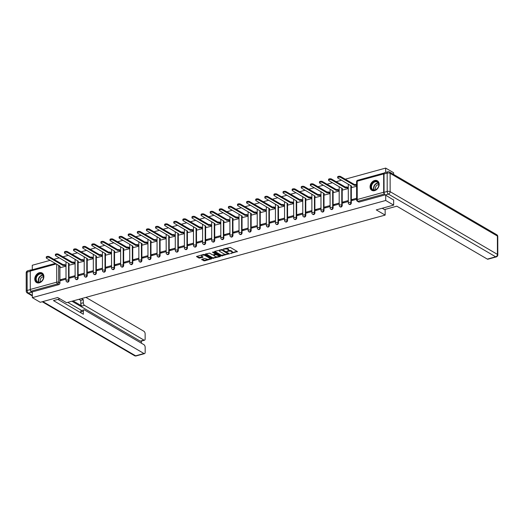 <?xml version="1.0" encoding="UTF-8"?>
<svg xmlns="http://www.w3.org/2000/svg" width="524" height="524" viewBox="0 0 524 524"><rect width="100%" height="100%" fill="white"/><g stroke="black" fill="none" stroke-linecap="round" stroke-linejoin="round"><path stroke-width="0.79" d="M230.422 253.544L237.365 251.533L230.324 247.413L223.27 249.018L224.606 249.116A2.22 0.891 179.9 0 1 227.691 249.345L228.281 249.693A2.22 0.891 179.9 0 1 228.667 250.19A2.22 0.891 179.9 0 1 227.698 250.924L226.781 251.415L228.248 251.245A2.22 0.891 179.9 0 1 231.333 251.474L231.916 251.815A2.22 0.891 179.9 0 1 232.309 252.319A2.22 0.891 179.9 0 1 231.339 253.053L230.422 253.544M374.627 190.631A5.515 4.172 -59.7 0 0 378.924 186.033A5.515 4.172 -59.7 0 0 377.398 180.819A5.515 4.172 -59.7 0 0 374.608 180.525A5.515 4.172 -59.7 0 0 370.304 185.129A5.515 4.172 -59.7 0 0 371.83 190.336A5.515 4.172 -59.7 0 0 374.627 190.631M39.326 282.829A5.515 4.172 -59.7 0 0 43.63 278.231A5.515 4.172 -59.7 0 0 42.097 273.017A5.515 4.172 -59.7 0 0 39.307 272.722A5.515 4.172 -59.7 0 0 35.003 277.327A5.515 4.172 -59.7 0 0 36.536 282.541A5.515 4.172 -59.7 0 0 39.326 282.829M201.851 259.262L201.668 259.649L204.609 260.873L211.676 258.784L204.511 254.507L203.541 254.441L196.48 256.531L198.989 258.083L202.847 257.356L203.03 256.97L201.845 256.275A1.854 0.74 179.9 0 1 201.524 255.856A1.854 0.74 179.9 0 1 202.827 255.149A1.854 0.74 179.9 0 1 204.91 255.437L209.548 258.149A1.854 0.74 179.9 0 1 209.875 258.561A1.854 0.74 179.9 0 1 208.565 259.275A1.854 0.74 179.9 0 1 206.482 258.987L204.746 258.463L201.851 259.262M393.655 199.88L393.662 205.113L376.265 209.895L385.16 215.095L66.555 302.702L57.66 297.508L40.269 302.289L32.331 297.652L385.723 200.476L385.716 195.236M393.662 205.113L385.723 200.476M221.469 255.902L229.374 253.727L222.327 249.607L214.604 251.396L214.421 251.782L221.469 255.902L221.469 255.254L225.968 254.356M220.283 256.563L212.554 258.352L205.388 254.081L209.548 253.125L212.41 254.795L213.373 254.867L215.593 254.107L212.502 252.214L213.301 251.992L220.466 256.177L220.283 256.563L220.283 256.072M59.9 267.129L59.926 283.032L58.695 282.305A1.415 1.068 120.3 0 1 57.529 283.923L31.086 291.193A1.415 0.727 -105.4 0 1 30.287 289.431L30.254 271.098A1.415 0.727 -105.4 0 1 30.674 270.201L55.387 263.408M393.609 174.427L393.603 172.724L385.671 168.086L345.211 179.208M341.55 180.217L336.107 181.71M332.439 182.719L326.996 184.219M323.334 185.227L317.891 186.721M314.23 187.73L308.787 189.223M305.119 190.232L299.682 191.732M296.014 192.734L290.571 194.234M286.91 195.242L281.467 196.736M277.805 197.744L272.362 199.238M268.694 200.247L263.251 201.747M259.59 202.755L254.147 204.249M250.485 205.257L245.042 206.751M241.374 207.759L235.938 209.259M232.27 210.262L226.827 211.762M223.165 212.77L217.722 214.264M214.061 215.272L208.618 216.772M204.95 217.774L199.506 219.274M195.845 220.283L190.402 221.776M186.741 222.785L181.297 224.279M177.636 225.287L172.193 226.787M168.525 227.796L163.082 229.289M159.42 230.298L153.977 231.791M150.316 232.8L144.873 234.3M141.205 235.302L135.768 236.802M132.1 237.811L126.657 239.304M122.996 240.313L117.553 241.806M113.891 242.815L108.448 244.315M104.78 245.324L99.337 246.817M95.676 247.826L90.233 249.319M86.571 250.328L81.128 251.828M77.46 252.83L72.024 254.33M68.356 255.339L62.913 256.832M59.251 257.841L53.808 259.341M50.147 260.343L32.272 265.262L32.285 269.762M32.331 297.652L32.318 291.914L31.086 291.193M384.23 173.018A1.415 0.727 74.6 0 0 384.072 173.025A1.415 0.727 74.6 0 0 383.647 173.922L383.679 192.256A1.415 0.727 74.6 0 0 384.452 194.004L358.036 201.288A1.415 1.068 120.3 0 1 357.322 201.216L358.554 201.937A1.415 1.068 120.3 0 0 359.274 202.015L358.036 201.288A1.415 0.727 74.6 0 1 357.237 199.526L383.679 192.256M385.677 172.363L385.671 168.086M352.062 187.441L356.595 186.289M356.615 198.268L352.082 199.52L353.215 200.181M352.082 199.52L352.089 200.489L356.621 199.244M342.978 202.022L342.978 202.991L348.231 201.55L348.231 200.574L342.978 202.022L344.111 202.683M342.958 189.95L348.211 188.594L348.106 187.651M333.873 204.524L333.873 205.5L339.126 204.052L339.126 203.083L333.873 204.524L335.006 205.185M333.853 192.452L339.107 191.096L338.995 190.153M324.769 207.032L324.769 208.002L330.022 206.554L330.022 205.585L324.769 207.032L325.895 207.694M324.742 194.954L329.996 193.598L329.891 192.655M315.658 209.534L315.664 210.504L320.917 209.063L320.911 208.087L315.658 209.534L316.791 210.196M315.638 197.456L320.891 196.107L320.786 195.164M306.553 212.037L306.553 213.013L311.806 211.565L311.806 210.596L306.553 212.037L307.686 212.698M306.533 199.965L311.787 198.609L311.682 197.666M297.449 214.539L297.449 215.515L302.702 214.067L302.702 213.098L297.449 214.539L298.575 215.2M297.422 202.467L302.682 201.111L302.571 200.168M288.338 217.047L288.344 218.017L293.597 216.576L293.597 215.6L288.338 217.047L289.471 217.709M288.318 204.969L293.571 203.613L293.466 202.67M279.233 219.549L279.233 220.519L284.486 219.078L284.486 218.102L279.233 219.549L280.366 220.211M279.213 207.478L284.466 206.122L284.362 205.179M270.129 222.052L270.129 223.028L275.382 221.58L275.382 220.611L270.129 222.052L271.262 222.713M270.109 209.98L275.362 208.624L275.257 207.681M261.024 224.56L261.024 225.53L266.277 224.082L266.277 223.113L261.024 224.56L262.151 225.222M260.998 212.482L266.251 211.126L266.146 210.183M251.913 227.062L251.92 228.032L257.173 226.591L257.166 225.615L251.913 227.062L253.046 227.724M251.893 214.984L257.146 213.635L257.042 212.692M242.809 229.564L242.809 230.54L248.062 229.093L248.062 228.123L242.809 229.564L243.942 230.226M242.789 217.493L248.042 216.137L247.937 215.194M233.704 232.067L233.704 233.042L238.957 231.595L238.957 230.626L233.704 232.067L234.831 232.728M233.684 219.995L238.937 218.639L238.826 217.696M224.593 234.575L224.6 235.545L229.853 234.104L229.853 233.128L224.593 234.575L225.726 235.237M224.573 222.497L229.826 221.141L229.722 220.204M215.488 237.077L215.488 238.047L220.748 236.606L220.742 235.636L215.488 237.077L216.622 237.739M215.469 225.006L220.722 223.65L220.617 222.707M206.384 239.579L206.384 240.555L211.637 239.108L211.637 238.138L206.384 239.579L207.517 240.241M206.364 227.508L211.617 226.152L211.513 225.209M197.279 242.088L197.279 243.057L202.533 241.61L202.533 240.64L197.279 242.088L198.406 242.75M197.253 230.01L202.513 228.654L202.402 227.711M188.168 244.59L188.175 245.559L193.428 244.119L193.422 243.143L188.168 244.59L189.302 245.252M188.149 232.512L193.402 231.163L193.297 230.219M179.064 247.092L179.064 248.068L184.317 246.621L184.317 245.651L179.064 247.092L180.197 247.754M179.044 235.021L184.297 233.665L184.193 232.722M169.959 249.601L169.959 250.57L175.213 249.123L175.213 248.153L169.959 249.601L171.093 250.256M169.94 237.523L175.193 236.167L175.082 235.224M160.855 252.103L160.855 253.072L166.108 251.631L166.108 250.655L160.855 252.103L161.982 252.764M160.829 240.025L166.082 238.675L165.977 237.732M151.744 254.605L151.75 255.574L157.004 254.133L156.997 253.164L151.744 254.605L152.877 255.267M151.724 242.533L156.977 241.178L156.873 240.234M142.639 257.107L142.639 258.083L147.892 256.636L147.892 255.666L142.639 257.107L143.773 257.769M142.62 245.036L147.873 243.68L147.768 242.736M133.535 259.616L133.535 260.585L138.788 259.144L138.788 258.168L133.535 259.616L134.661 260.277M133.509 247.538L138.768 246.182L138.657 245.239M124.424 262.118L124.43 263.087L129.683 261.646L129.683 260.67L124.424 262.118L125.557 262.779M124.404 250.046L129.657 248.69L129.552 247.747M115.319 264.62L115.319 265.596L120.572 264.148L120.572 263.179L115.319 264.62L116.452 265.282M115.3 252.548L120.553 251.193L120.448 250.249M106.215 267.129L106.215 268.098L111.468 266.651L111.468 265.681L106.215 267.129L107.348 267.79M106.195 255.05L111.448 253.695L111.343 252.751M97.11 269.631L97.11 270.6L102.363 269.159L102.363 268.183L97.11 269.631L98.237 270.292M97.084 257.553L102.337 256.203L102.232 255.26M87.999 272.133L88.006 273.109L93.259 271.661L93.252 270.692L87.999 272.133L89.132 272.794M87.98 260.061L93.233 258.705L93.128 257.762M78.895 274.635L78.895 275.611L84.148 274.163L84.148 273.194L78.895 274.635L80.028 275.297M78.875 262.563L84.128 261.207L84.023 260.264M69.79 277.144L69.79 278.113L75.043 276.672L75.043 275.696L69.79 277.144L70.917 277.805M69.771 265.065L75.024 263.71L74.912 262.766M60.679 279.646L60.686 280.615L65.939 279.174L65.939 278.205L60.679 279.646L61.812 280.307M60.66 267.574L65.913 266.218L65.808 265.275M69.011 264.62L69.037 280.523L68.598 280.268A1.415 1.068 120.3 0 1 67.943 281.611A1.415 1.068 120.3 0 1 66.718 281.807L67.157 282.069A1.415 1.068 -59.7 0 0 68.382 281.866A1.415 1.068 -59.7 0 0 69.037 280.523M78.115 262.118L78.142 278.021L77.703 277.766A1.415 1.068 120.3 0 1 77.054 279.109A1.415 1.068 120.3 0 1 75.823 279.305L76.262 279.561A1.415 1.068 -59.7 0 0 77.493 279.364A1.415 1.068 -59.7 0 0 78.142 278.021M87.22 259.616L87.246 275.519L86.807 275.264A1.415 1.068 120.3 0 1 86.159 276.607A1.415 1.068 120.3 0 1 84.927 276.803L85.366 277.058A1.415 1.068 -59.7 0 0 86.598 276.862A1.415 1.068 -59.7 0 0 87.246 275.519M96.324 257.114L96.357 273.011L95.918 272.755A1.415 1.068 120.3 0 1 95.263 274.098A1.415 1.068 120.3 0 1 94.032 274.301L94.471 274.556A1.415 1.068 -59.7 0 0 95.702 274.353A1.415 1.068 -59.7 0 0 96.357 273.011M105.435 254.605L105.462 270.508L105.023 270.253A1.415 1.068 120.3 0 1 104.368 271.596A1.415 1.068 120.3 0 1 103.143 271.792L103.582 272.048A1.415 1.068 -59.7 0 0 104.807 271.851A1.415 1.068 -59.7 0 0 105.462 270.508M114.54 252.103L114.566 268.006L114.127 267.751A1.415 1.068 120.3 0 1 113.479 269.094A1.415 1.068 120.3 0 1 112.247 269.29L112.686 269.546A1.415 1.068 -59.7 0 0 113.918 269.349A1.415 1.068 -59.7 0 0 114.566 268.006M123.644 249.601L123.671 265.498L123.232 265.242A1.415 1.068 120.3 0 1 122.583 266.585A1.415 1.068 120.3 0 1 121.352 266.788L121.791 267.043A1.415 1.068 -59.7 0 0 123.022 266.847A1.415 1.068 -59.7 0 0 123.671 265.498M132.749 247.092L132.782 262.996L132.343 262.74A1.415 1.068 120.3 0 1 131.688 264.083A1.415 1.068 120.3 0 1 130.463 264.279L130.902 264.541A1.415 1.068 -59.7 0 0 132.127 264.338A1.415 1.068 -59.7 0 0 132.782 262.996M141.86 244.59L141.886 260.493L141.447 260.238A1.415 1.068 120.3 0 1 140.799 261.581A1.415 1.068 120.3 0 1 139.567 261.777L140.006 262.033A1.415 1.068 -59.7 0 0 141.231 261.836A1.415 1.068 -59.7 0 0 141.886 260.493M150.964 242.088L150.991 257.991L150.552 257.729A1.415 1.068 120.3 0 1 149.903 259.079A1.415 1.068 120.3 0 1 148.672 259.275L149.111 259.531A1.415 1.068 -59.7 0 0 150.342 259.334A1.415 1.068 -59.7 0 0 150.991 257.991M160.069 239.586L160.102 255.483L159.663 255.227A1.415 1.068 120.3 0 1 159.008 256.57A1.415 1.068 120.3 0 1 157.776 256.773L158.215 257.029A1.415 1.068 -59.7 0 0 159.447 256.826A1.415 1.068 -59.7 0 0 160.102 255.483M169.18 237.077L169.206 252.981L168.767 252.725A1.415 1.068 120.3 0 1 168.112 254.068A1.415 1.068 120.3 0 1 166.887 254.264L167.326 254.52A1.415 1.068 -59.7 0 0 168.551 254.323A1.415 1.068 -59.7 0 0 169.206 252.981M178.284 234.575L178.311 250.479L177.872 250.223A1.415 1.068 120.3 0 1 177.223 251.566A1.415 1.068 120.3 0 1 175.992 251.762L176.431 252.018A1.415 1.068 -59.7 0 0 177.662 251.821A1.415 1.068 -59.7 0 0 178.311 250.479M187.389 232.073L187.415 247.97L186.976 247.714A1.415 1.068 120.3 0 1 186.328 249.057A1.415 1.068 120.3 0 1 185.096 249.26L185.535 249.516A1.415 1.068 -59.7 0 0 186.767 249.319A1.415 1.068 -59.7 0 0 187.415 247.97M196.493 229.564L196.526 245.468L196.087 245.212A1.415 1.068 120.3 0 1 195.432 246.555A1.415 1.068 120.3 0 1 194.201 246.752L194.64 247.014A1.415 1.068 -59.7 0 0 195.871 246.811A1.415 1.068 -59.7 0 0 196.526 245.468M205.605 227.062L205.631 242.966L205.192 242.71A1.415 1.068 120.3 0 1 204.537 244.053A1.415 1.068 120.3 0 1 203.312 244.249L203.751 244.505A1.415 1.068 -59.7 0 0 204.976 244.308A1.415 1.068 -59.7 0 0 205.631 242.966M214.709 224.56L214.735 240.464L214.296 240.202A1.415 1.068 120.3 0 1 213.648 241.544A1.415 1.068 120.3 0 1 212.417 241.747L212.855 242.003A1.415 1.068 -59.7 0 0 214.087 241.806A1.415 1.068 -59.7 0 0 214.735 240.464M223.814 222.052L223.84 237.955L223.401 237.7A1.415 1.068 120.3 0 1 222.752 239.042A1.415 1.068 120.3 0 1 221.521 239.245L221.96 239.501A1.415 1.068 -59.7 0 0 223.191 239.298A1.415 1.068 -59.7 0 0 223.84 237.955M232.925 219.549L232.951 235.453L232.512 235.197A1.415 1.068 120.3 0 1 231.857 236.54A1.415 1.068 120.3 0 1 230.632 236.737L231.071 236.992A1.415 1.068 -59.7 0 0 232.296 236.796A1.415 1.068 -59.7 0 0 232.951 235.453M242.029 217.047L242.055 232.951L241.616 232.695A1.415 1.068 120.3 0 1 240.968 234.038A1.415 1.068 120.3 0 1 239.737 234.235L240.175 234.49A1.415 1.068 -59.7 0 0 241.407 234.293A1.415 1.068 -59.7 0 0 242.055 232.951M251.134 214.545L251.16 230.442L250.721 230.187A1.415 1.068 120.3 0 1 250.072 231.529A1.415 1.068 120.3 0 1 248.841 231.732L249.28 231.988A1.415 1.068 -59.7 0 0 250.511 231.785A1.415 1.068 -59.7 0 0 251.16 230.442M260.238 212.037L260.271 227.94L259.832 227.685A1.415 1.068 120.3 0 1 259.177 229.027A1.415 1.068 120.3 0 1 257.946 229.224L258.384 229.479A1.415 1.068 -59.7 0 0 259.616 229.283A1.415 1.068 -59.7 0 0 260.271 227.94M269.349 209.534L269.375 225.438L268.936 225.182A1.415 1.068 120.3 0 1 268.281 226.525A1.415 1.068 120.3 0 1 267.057 226.722L267.495 226.977A1.415 1.068 -59.7 0 0 268.72 226.781A1.415 1.068 -59.7 0 0 269.375 225.438M278.454 207.032L278.48 222.936L278.041 222.674A1.415 1.068 120.3 0 1 277.392 224.017A1.415 1.068 120.3 0 1 276.161 224.22L276.6 224.475A1.415 1.068 -59.7 0 0 277.831 224.279A1.415 1.068 -59.7 0 0 278.48 222.936M287.558 204.524L287.584 220.427L287.145 220.172A1.415 1.068 120.3 0 1 286.497 221.514A1.415 1.068 120.3 0 1 285.266 221.711L285.704 221.973A1.415 1.068 -59.7 0 0 286.936 221.77A1.415 1.068 -59.7 0 0 287.584 220.427M296.663 202.022L296.695 217.925L296.257 217.67A1.415 1.068 120.3 0 1 295.602 219.012A1.415 1.068 120.3 0 1 294.377 219.209L294.816 219.464A1.415 1.068 -59.7 0 0 296.04 219.268A1.415 1.068 -59.7 0 0 296.695 217.925M305.774 199.52L305.8 215.423L305.361 215.161A1.415 1.068 120.3 0 1 304.713 216.51A1.415 1.068 120.3 0 1 303.481 216.707L303.92 216.962A1.415 1.068 -59.7 0 0 305.145 216.766A1.415 1.068 -59.7 0 0 305.8 215.423M314.878 197.017L314.904 212.914L314.466 212.659A1.415 1.068 120.3 0 1 313.817 214.002A1.415 1.068 120.3 0 1 312.586 214.205L313.024 214.46A1.415 1.068 -59.7 0 0 314.256 214.257A1.415 1.068 -59.7 0 0 314.904 212.914M323.983 194.509L324.015 210.412L323.577 210.157A1.415 1.068 120.3 0 1 322.922 211.499A1.415 1.068 120.3 0 1 321.69 211.696L322.129 211.951A1.415 1.068 -59.7 0 0 323.36 211.755A1.415 1.068 -59.7 0 0 324.015 210.412M333.094 192.007L333.12 207.91L332.681 207.655A1.415 1.068 120.3 0 1 332.026 208.997A1.415 1.068 120.3 0 1 330.801 209.194L331.24 209.449A1.415 1.068 -59.7 0 0 332.465 209.253A1.415 1.068 -59.7 0 0 333.12 207.91M342.198 189.505L342.224 205.401L341.786 205.146A1.415 1.068 120.3 0 1 341.137 206.489A1.415 1.068 120.3 0 1 339.906 206.692L340.345 206.947A1.415 1.068 -59.7 0 0 341.576 206.751A1.415 1.068 -59.7 0 0 342.224 205.401M351.303 186.996L351.329 202.899L350.89 202.644A1.415 1.068 120.3 0 1 350.242 203.987A1.415 1.068 120.3 0 1 349.01 204.183L349.449 204.445A1.415 1.068 -59.7 0 0 350.68 204.242A1.415 1.068 -59.7 0 0 351.329 202.899M385.16 215.095L385.147 209.397M32.318 291.914L58.767 284.643A1.415 1.068 -59.7 0 0 59.926 283.032M385.147 194.895L359.274 202.015M232.309 252.319L232.302 251.671A2.22 0.891 179.9 0 0 231.916 251.173L231.916 251.815M228.484 250.544A2.22 0.891 179.9 0 1 231.333 250.826L231.916 251.173M228.667 250.19L228.667 249.542A2.22 0.891 179.9 0 0 228.274 249.044L228.281 249.693M225.818 248.317A2.22 0.891 179.9 0 1 227.691 248.697L228.274 249.044M232.139 252.66L237.005 251.317M214.781 251.35L221.469 255.254M228.228 253.734L229.014 253.518M228.012 253.97L221.96 250.086L220.453 250.262A2.22 0.891 179.9 0 0 219.484 250.996A2.22 0.891 179.9 0 0 219.87 251.5L224.095 253.97A2.22 0.891 179.9 0 0 227.187 254.199L228.012 253.97M228.143 253.269L228.143 253.695M222.117 249.529L228.143 253.053M219.648 250.013A2.22 0.891 179.9 0 0 219.484 250.348L219.484 250.996M220.1 255.967L218.639 256.367M216.897 256.852L213.523 257.775L213.523 258.424M205.873 253.799L212.554 257.703L213.523 257.775M215.475 253.616L213.117 251.926M215.371 256.524A1.854 0.74 179.9 0 0 217.453 256.812A1.854 0.74 179.9 0 0 218.763 256.105A1.854 0.74 179.9 0 0 218.436 255.686L215.842 254.657L213.615 255.417L215.371 256.524M218.763 256.105L218.763 255.457A1.854 0.74 179.9 0 0 218.436 255.037L218.436 255.686M215.593 254.075L216.805 254.081L218.436 255.037M209.875 258.561L209.869 257.913A1.854 0.74 179.9 0 0 209.548 257.5L209.548 258.149M203.45 254.468A1.854 0.74 179.9 0 1 204.91 254.788L209.548 257.5M201.622 254.965A1.854 0.74 179.9 0 0 201.517 255.214L201.524 255.856M196.965 256.249L198.989 257.435L202.664 256.76M202.035 259.21L204.609 260.225L207.943 259.308M209.77 258.81L211.192 258.417M356.595 185.627L356.451 185.542A1.415 0.563 179.9 0 0 354.486 185.398L340.639 177.381A1.624 0.648 179.9 0 0 338.818 177.125A1.624 0.648 179.9 0 0 337.672 177.747A1.624 0.648 179.9 0 0 337.954 178.114L351.624 186.184A1.415 0.563 179.9 0 0 351.008 186.649A1.415 0.563 179.9 0 0 351.257 186.97L352.167 187.507M351.008 186.649L351.008 185.81A1.415 0.563 -0.1 0 1 351.014 185.751M337.672 177.747L337.672 176.909A1.624 0.648 -0.1 0 1 338.812 176.287A1.624 0.648 -0.1 0 1 340.639 176.536L354.486 184.553A1.415 0.563 -0.1 0 1 356.451 184.697L356.451 185.542M354.394 184.579L354.401 185.417M348.211 188.555L347.346 188.044A1.415 0.563 179.9 0 0 345.381 187.9L331.535 179.883A1.624 0.648 179.9 0 0 329.707 179.627A1.624 0.648 179.9 0 0 328.568 180.256A1.624 0.648 179.9 0 0 328.849 180.623L342.519 188.686A1.415 0.563 179.9 0 0 341.903 189.157A1.415 0.563 179.9 0 0 342.146 189.472L343.063 190.009M341.903 189.157L341.903 188.312A1.415 0.563 -0.1 0 1 341.91 188.254M328.568 180.256L328.561 179.411A1.624 0.648 -0.1 0 1 329.707 178.789A1.624 0.648 -0.1 0 1 331.535 179.038L345.375 187.061A1.415 0.563 -0.1 0 1 347.34 187.206L347.346 188.044M348.211 187.71L347.34 187.206M345.29 187.081L345.29 187.926M339.107 191.057L338.235 190.553A1.415 0.563 179.9 0 0 336.27 190.402L322.424 182.385A1.624 0.648 179.9 0 0 320.603 182.136A1.624 0.648 179.9 0 0 319.457 182.758A1.624 0.648 179.9 0 0 319.745 183.125L333.415 191.188A1.415 0.563 179.9 0 0 332.799 191.66A1.415 0.563 179.9 0 0 333.041 191.981L333.958 192.511M332.799 191.66L332.792 190.815A1.415 0.563 -0.1 0 1 332.799 190.762M319.457 182.758L319.457 181.913A1.624 0.648 -0.1 0 1 320.603 181.291A1.624 0.648 -0.1 0 1 322.424 181.546L336.27 189.564A1.415 0.563 -0.1 0 1 338.235 189.708L338.235 190.553M339.1 190.212L338.235 189.708M336.185 189.583L336.185 190.428M382.238 208.257L384.492 209.574L396.806 206.187L487.333 259.105L495.684 256.812L388.408 194.103L385.251 194.967L393.655 200.03M384.02 173.994L384.053 192.328L387.203 191.457L387.177 173.123L384.02 173.994A2.122 1.094 -105.4 0 1 384.655 172.645L387.806 171.78A2.122 1.094 74.6 0 0 387.177 173.123A2.122 0.852 179.9 0 1 390.125 173.346L390.151 191.679L497.433 254.382L497.4 236.049L390.125 173.346A2.122 1.605 -59.7 0 0 389.443 171.996A2.122 2.122 0 0 0 387.806 171.78M497.767 236.527A2.122 2.122 0 0 0 496.719 234.7A2.122 1.605 -59.7 0 1 497.4 236.049A2.122 0.852 -0.1 0 1 497.767 236.527L497.8 254.861A2.122 0.852 179.9 0 0 497.433 254.382A2.122 1.605 -59.7 0 1 495.684 256.812A2.122 1.094 74.6 0 0 496.241 256.911L487.896 259.21A2.122 1.094 -105.4 0 1 487.333 259.105M385.251 194.967A2.122 1.094 -105.4 0 1 384.053 192.328M59.919 298.824L53.455 300.599L143.982 353.517A2.122 1.094 74.6 0 0 144.539 353.621A2.122 1.094 74.6 0 0 145.174 352.272L145.168 347.353A2.122 1.094 74.6 0 0 143.962 344.707L84.541 309.972A2.122 1.094 74.6 0 0 83.984 309.874A2.122 1.094 74.6 0 0 83.349 311.217L80.781 311.924A2.122 1.094 -105.4 0 1 81.416 310.581L83.984 309.874M57.895 299.381L83.355 314.262L83.349 311.217M144.513 340.214L140.779 341.235A2.122 1.094 -105.4 0 1 140.222 341.137L143.956 340.109A2.122 1.094 74.6 0 0 144.513 340.214A2.122 1.094 74.6 0 0 145.148 338.864L145.141 333.939A2.122 1.094 74.6 0 0 143.943 331.299L85.916 297.383M141.421 343.22L141.415 341.065M83.336 302.734A2.122 1.094 74.6 0 0 84.534 305.374L81.967 306.082A2.122 1.094 -105.4 0 1 80.768 303.442L83.336 302.734L83.329 299.689L81.475 298.601M143.956 340.109L84.534 305.374M30.313 289.805A2.122 1.094 74.6 0 0 31.506 292.241L32.324 292.713M31.427 269.998A2.122 1.094 74.6 0 0 30.909 269.919A2.122 1.094 74.6 0 0 30.444 270.364M67.76 302.374L81.678 310.509M81.967 306.082L73.111 300.9M140.222 341.137L71.939 301.221M80.768 303.442L80.761 300.396L78.908 299.309M80.761 300.396L83.329 299.689M80.781 312.762L80.781 311.924M378.872 184.684A4.775 3.616 120.3 0 1 374.942 190.14A4.775 3.616 120.3 0 1 370.992 186.845A4.775 3.616 120.3 0 1 374.929 181.389A4.775 3.616 120.3 0 1 378.872 184.684M371.483 186.885A4.421 3.347 -59.7 0 0 372.905 189.695A4.421 3.347 -59.7 0 0 376.743 189.079A4.421 3.347 -59.7 0 0 378.78 184.88A4.421 3.347 -59.7 0 0 377.365 182.064A4.421 3.347 -59.7 0 0 373.52 182.686A4.421 3.347 -59.7 0 0 371.483 186.885M378.773 184.618A3.144 2.384 -59.7 0 0 375.446 188.299A3.144 2.384 -59.7 0 0 375.819 189.675M377.797 181.094A5.476 4.146 -59.7 0 0 377.699 181.035A5.476 4.146 -59.7 0 0 372.937 181.802A5.476 4.146 -59.7 0 0 370.409 187.009A5.476 4.146 -59.7 0 0 372.171 190.494A5.476 4.146 -59.7 0 0 372.269 190.553L372.171 190.494M43.577 276.882A4.775 3.616 120.3 0 1 39.641 282.338A4.775 3.616 120.3 0 1 35.697 279.05A4.775 3.616 120.3 0 1 39.628 273.594A4.775 3.616 120.3 0 1 43.577 276.882M36.189 279.082A4.421 3.347 -59.7 0 0 37.604 281.892A4.421 3.347 -59.7 0 0 41.448 281.277A4.421 3.347 -59.7 0 0 43.485 277.078A4.421 3.347 -59.7 0 0 42.064 274.268A4.421 3.347 -59.7 0 0 38.226 274.884A4.421 3.347 -59.7 0 0 36.189 279.082M43.472 276.816A3.144 2.384 -59.7 0 0 40.151 280.497A3.144 2.384 -59.7 0 0 40.518 281.873M42.503 273.292A5.476 4.146 -59.7 0 0 42.398 273.233A5.476 4.146 -59.7 0 0 37.636 274.006A5.476 4.146 -59.7 0 0 35.115 279.207A5.476 4.146 -59.7 0 0 36.87 282.691A5.476 4.146 -59.7 0 0 36.975 282.75M329.996 193.559L329.131 193.055A1.415 0.563 179.9 0 0 327.166 192.911L313.319 184.893A1.624 0.648 179.9 0 0 311.498 184.638A1.624 0.648 179.9 0 0 310.352 185.26A1.624 0.648 179.9 0 0 310.634 185.627L324.304 193.697A1.415 0.563 179.9 0 0 323.688 194.162A1.415 0.563 179.9 0 0 323.937 194.483L324.847 195.013M323.688 194.162L323.688 193.323A1.415 0.563 -0.1 0 1 323.694 193.264M310.352 185.26L310.352 184.422A1.624 0.648 -0.1 0 1 311.498 183.793A1.624 0.648 -0.1 0 1 313.319 184.048L327.166 192.066A1.415 0.563 -0.1 0 1 329.131 192.21L329.131 193.055M329.996 192.721L329.131 192.21M327.074 192.092L327.081 192.93M320.891 196.061L320.026 195.557A1.415 0.563 179.9 0 0 318.061 195.413L304.215 187.396A1.624 0.648 179.9 0 0 302.394 187.14A1.624 0.648 179.9 0 0 301.248 187.769A1.624 0.648 179.9 0 0 301.529 188.136L315.199 196.199A1.415 0.563 179.9 0 0 314.583 196.67A1.415 0.563 179.9 0 0 314.832 196.985L315.743 197.522M314.583 196.67L314.583 195.825A1.415 0.563 -0.1 0 1 314.59 195.766M301.248 187.769L301.241 186.924A1.624 0.648 -0.1 0 1 302.387 186.302A1.624 0.648 -0.1 0 1 304.215 186.551L318.061 194.568A1.415 0.563 -0.1 0 1 320.026 194.718L320.026 195.557M320.891 195.223L320.026 194.718M317.97 194.594L317.97 195.439M311.787 198.57L310.922 198.059A1.415 0.563 179.9 0 0 308.957 197.915L295.11 189.898A1.624 0.648 179.9 0 0 293.283 189.649A1.624 0.648 179.9 0 0 292.137 190.271A1.624 0.648 179.9 0 0 292.425 190.638L306.095 198.701A1.415 0.563 179.9 0 0 305.479 199.172A1.415 0.563 179.9 0 0 305.721 199.493L306.638 200.024M305.479 199.172L305.479 198.327A1.415 0.563 -0.1 0 1 305.485 198.268M292.137 190.271L292.137 189.426A1.624 0.648 -0.1 0 1 293.283 188.804A1.624 0.648 -0.1 0 1 295.104 189.059L308.95 197.076A1.415 0.563 -0.1 0 1 310.915 197.221L310.922 198.059M311.787 197.725L310.915 197.221M308.865 197.096L308.865 197.941M302.682 201.072L301.811 200.568A1.415 0.563 179.9 0 0 299.846 200.423L285.999 192.4A1.624 0.648 179.9 0 0 284.178 192.151A1.624 0.648 179.9 0 0 283.032 192.773A1.624 0.648 179.9 0 0 283.314 193.14L296.99 201.209A1.415 0.563 179.9 0 0 296.368 201.674A1.415 0.563 179.9 0 0 296.617 201.995L297.527 202.526M296.368 201.674L296.368 200.836A1.415 0.563 -0.1 0 1 296.374 200.777M283.032 192.773L283.032 191.935A1.624 0.648 -0.1 0 1 284.178 191.306A1.624 0.648 -0.1 0 1 285.999 191.561L299.846 199.578A1.415 0.563 -0.1 0 1 301.811 199.723L301.811 200.568M302.675 200.233L301.811 199.723M299.761 199.605L299.761 200.443M293.571 203.574L292.706 203.07A1.415 0.563 179.9 0 0 290.741 202.926L276.895 194.908A1.624 0.648 179.9 0 0 275.074 194.653A1.624 0.648 179.9 0 0 273.928 195.275A1.624 0.648 179.9 0 0 274.209 195.642L287.879 203.712A1.415 0.563 179.9 0 0 287.263 204.177A1.415 0.563 179.9 0 0 287.512 204.498L288.423 205.035M287.263 204.177L287.263 203.338A1.415 0.563 -0.1 0 1 287.27 203.279M273.928 195.275L273.928 194.437A1.624 0.648 -0.1 0 1 275.074 193.814A1.624 0.648 -0.1 0 1 276.895 194.063L290.741 202.081A1.415 0.563 -0.1 0 1 292.706 202.225L292.706 203.07M293.571 202.736L292.706 202.225M290.65 202.107L290.656 202.952M284.466 206.083L283.602 205.572A1.415 0.563 179.9 0 0 281.637 205.428L267.79 197.41A1.624 0.648 179.9 0 0 265.963 197.155A1.624 0.648 179.9 0 0 264.823 197.784A1.624 0.648 179.9 0 0 265.105 198.151L278.775 206.214A1.415 0.563 179.9 0 0 278.159 206.685A1.415 0.563 179.9 0 0 278.408 207L279.318 207.537M278.159 206.685L278.159 205.84A1.415 0.563 -0.1 0 1 278.165 205.781M264.823 197.784L264.817 196.939A1.624 0.648 -0.1 0 1 265.963 196.317A1.624 0.648 -0.1 0 1 267.79 196.566L281.63 204.589A1.415 0.563 -0.1 0 1 283.595 204.733L283.602 205.572M284.466 205.238L283.595 204.733M281.545 204.609L281.545 205.454M275.362 208.585L274.491 208.08A1.415 0.563 179.9 0 0 272.526 207.93L258.686 199.913A1.624 0.648 179.9 0 0 256.858 199.664A1.624 0.648 179.9 0 0 255.712 200.286A1.624 0.648 179.9 0 0 256 200.653L269.67 208.722A1.415 0.563 179.9 0 0 269.054 209.187A1.415 0.563 179.9 0 0 269.297 209.508L270.214 210.039M269.054 209.187L269.048 208.349A1.415 0.563 -0.1 0 1 269.061 208.29M255.712 200.286L255.712 199.441A1.624 0.648 -0.1 0 1 256.858 198.819A1.624 0.648 -0.1 0 1 258.679 199.074L272.526 207.091A1.415 0.563 -0.1 0 1 274.491 207.235L274.491 208.08M275.362 207.74L274.491 207.235M272.441 207.118L272.441 207.956M266.251 211.087L265.386 210.583A1.415 0.563 179.9 0 0 263.421 210.438L249.575 202.421A1.624 0.648 179.9 0 0 247.754 202.166A1.624 0.648 179.9 0 0 246.608 202.788A1.624 0.648 179.9 0 0 246.889 203.155L260.559 211.224A1.415 0.563 179.9 0 0 259.943 211.689A1.415 0.563 179.9 0 0 260.192 212.01L261.103 212.541M259.943 211.689L259.943 210.851A1.415 0.563 -0.1 0 1 259.95 210.792M246.608 202.788L246.608 201.95A1.624 0.648 -0.1 0 1 247.754 201.327A1.624 0.648 -0.1 0 1 249.575 201.576L263.421 209.593A1.415 0.563 -0.1 0 1 265.386 209.738L265.386 210.583M266.251 210.248L265.386 209.738M263.336 209.62L263.336 210.458M257.146 213.596L256.282 213.085A1.415 0.563 179.9 0 0 254.317 212.941L240.47 204.923A1.624 0.648 179.9 0 0 238.649 204.668A1.624 0.648 179.9 0 0 237.503 205.297A1.624 0.648 179.9 0 0 237.785 205.663L251.454 213.727A1.415 0.563 179.9 0 0 250.839 214.198A1.415 0.563 179.9 0 0 251.088 214.513L251.998 215.05M250.839 214.198L250.839 213.353A1.415 0.563 -0.1 0 1 250.845 213.294M237.503 205.297L237.503 204.452A1.624 0.648 -0.1 0 1 238.643 203.829A1.624 0.648 -0.1 0 1 240.47 204.078L254.317 212.096A1.415 0.563 -0.1 0 1 256.282 212.246L256.282 213.085M257.146 212.751L256.282 212.246M254.225 212.122L254.225 212.967M248.042 216.098L247.177 215.587A1.415 0.563 179.9 0 0 245.212 215.443L231.366 207.425A1.624 0.648 179.9 0 0 229.538 207.177A1.624 0.648 179.9 0 0 228.392 207.799A1.624 0.648 179.9 0 0 228.68 208.166L242.35 216.229A1.415 0.563 179.9 0 0 241.734 216.7A1.415 0.563 179.9 0 0 241.977 217.021L242.894 217.552M241.734 216.7L241.734 215.855A1.415 0.563 -0.1 0 1 241.741 215.796M228.392 207.799L228.392 206.954A1.624 0.648 -0.1 0 1 229.538 206.332A1.624 0.648 -0.1 0 1 231.359 206.587L245.206 214.604A1.415 0.563 -0.1 0 1 247.171 214.748L247.177 215.587M248.042 215.253L247.171 214.748M245.121 214.624L245.121 215.469M238.937 218.6L238.066 218.095A1.415 0.563 179.9 0 0 236.101 217.951L222.255 209.928A1.624 0.648 179.9 0 0 220.434 209.679A1.624 0.648 179.9 0 0 219.287 210.301A1.624 0.648 179.9 0 0 219.569 210.668L233.246 218.737A1.415 0.563 179.9 0 0 232.63 219.202A1.415 0.563 179.9 0 0 232.872 219.523L233.789 220.054M232.63 219.202L232.623 218.364A1.415 0.563 -0.1 0 1 232.63 218.305M219.287 210.301L219.287 209.462A1.624 0.648 -0.1 0 1 220.434 208.834A1.624 0.648 -0.1 0 1 222.255 209.089L236.101 217.106A1.415 0.563 -0.1 0 1 238.066 217.25L238.066 218.095M238.931 217.761L238.066 217.25M236.016 217.133L236.016 217.971M229.826 221.102L228.962 220.597A1.415 0.563 179.9 0 0 226.997 220.453L213.15 212.436A1.624 0.648 179.9 0 0 211.329 212.181A1.624 0.648 179.9 0 0 210.183 212.809A1.624 0.648 179.9 0 0 210.465 213.17L224.134 221.239A1.415 0.563 179.9 0 0 223.519 221.711A1.415 0.563 179.9 0 0 223.768 222.025L224.678 222.562M223.519 221.711L223.519 220.866A1.415 0.563 -0.1 0 1 223.525 220.807M210.183 212.809L210.183 211.965A1.624 0.648 -0.1 0 1 211.329 211.342A1.624 0.648 -0.1 0 1 213.15 211.591L226.997 219.608A1.415 0.563 -0.1 0 1 228.962 219.752L228.962 220.597M229.826 220.263L228.962 219.752M226.905 219.635L226.912 220.48M220.722 223.61L219.857 223.1A1.415 0.563 179.9 0 0 217.892 222.955L204.046 214.938A1.624 0.648 179.9 0 0 202.225 214.689A1.624 0.648 179.9 0 0 201.078 215.312A1.624 0.648 179.9 0 0 201.36 215.678L215.03 223.741A1.415 0.563 179.9 0 0 214.414 224.213A1.415 0.563 179.9 0 0 214.663 224.527L215.574 225.065M214.414 224.213L214.414 223.368A1.415 0.563 -0.1 0 1 214.421 223.309M201.078 215.312L201.072 214.467A1.624 0.648 -0.1 0 1 202.218 213.844A1.624 0.648 -0.1 0 1 204.046 214.093L217.892 222.117A1.415 0.563 -0.1 0 1 219.857 222.261L219.857 223.1M220.722 222.766L219.857 222.261M217.801 222.137L217.801 222.982M211.617 226.113L210.746 225.608A1.415 0.563 179.9 0 0 208.781 225.458L194.941 217.44A1.624 0.648 179.9 0 0 193.114 217.191A1.624 0.648 179.9 0 0 191.967 217.814A1.624 0.648 179.9 0 0 192.256 218.181L205.925 226.25A1.415 0.563 179.9 0 0 205.31 226.715A1.415 0.563 179.9 0 0 205.552 227.036L206.469 227.567M205.31 226.715L205.303 225.877A1.415 0.563 -0.1 0 1 205.316 225.818M191.967 217.814L191.967 216.975A1.624 0.648 -0.1 0 1 193.114 216.347A1.624 0.648 -0.1 0 1 194.935 216.602L208.781 224.619A1.415 0.563 -0.1 0 1 210.746 224.763L210.746 225.608M211.617 225.268L210.746 224.763M208.696 224.645L208.696 225.484M202.513 228.615L201.642 228.11A1.415 0.563 179.9 0 0 199.677 227.966L185.83 219.949A1.624 0.648 179.9 0 0 184.009 219.694A1.624 0.648 179.9 0 0 182.863 220.316A1.624 0.648 179.9 0 0 183.145 220.683L196.821 228.752A1.415 0.563 179.9 0 0 196.199 229.217A1.415 0.563 179.9 0 0 196.448 229.538L197.358 230.075M196.199 229.217L196.199 228.379A1.415 0.563 -0.1 0 1 196.205 228.32M182.863 220.316L182.863 219.477A1.624 0.648 -0.1 0 1 184.009 218.855A1.624 0.648 -0.1 0 1 185.83 219.104L199.677 227.121A1.415 0.563 -0.1 0 1 201.642 227.265L201.642 228.11M202.506 227.776L201.642 227.265M199.592 227.147L199.592 227.986M193.402 231.123L192.537 230.612A1.415 0.563 179.9 0 0 190.572 230.468L176.726 222.451A1.624 0.648 179.9 0 0 174.905 222.196A1.624 0.648 179.9 0 0 173.758 222.824A1.624 0.648 179.9 0 0 174.04 223.191L187.71 231.254A1.415 0.563 179.9 0 0 187.094 231.726A1.415 0.563 179.9 0 0 187.343 232.04L188.254 232.577M187.094 231.726L187.094 230.881A1.415 0.563 -0.1 0 1 187.101 230.822M173.758 222.824L173.758 221.98A1.624 0.648 -0.1 0 1 174.898 221.357A1.624 0.648 -0.1 0 1 176.726 221.606L190.572 229.63A1.415 0.563 -0.1 0 1 192.537 229.774L192.537 230.612M193.402 230.278L192.537 229.774M190.481 229.65L190.487 230.494M184.297 233.625L183.433 233.121A1.415 0.563 179.9 0 0 181.468 232.97L167.621 224.953A1.624 0.648 179.9 0 0 165.794 224.704A1.624 0.648 179.9 0 0 164.654 225.327A1.624 0.648 179.9 0 0 164.936 225.693L178.605 233.756A1.415 0.563 179.9 0 0 177.99 234.228A1.415 0.563 179.9 0 0 178.232 234.549L179.149 235.079M177.99 234.228L177.99 233.383A1.415 0.563 -0.1 0 1 177.996 233.324M164.654 225.327L164.647 224.482A1.624 0.648 -0.1 0 1 165.794 223.859A1.624 0.648 -0.1 0 1 167.621 224.115L181.461 232.132A1.415 0.563 -0.1 0 1 183.426 232.276L183.433 233.121M184.297 232.78L183.426 232.276M181.376 232.152L181.376 232.997M175.193 236.127L174.322 235.623A1.415 0.563 179.9 0 0 172.357 235.479L158.51 227.455A1.624 0.648 179.9 0 0 156.689 227.206A1.624 0.648 179.9 0 0 155.543 227.829A1.624 0.648 179.9 0 0 155.831 228.195L169.501 236.265A1.415 0.563 179.9 0 0 168.885 236.73A1.415 0.563 179.9 0 0 169.128 237.051L170.045 237.582M168.885 236.73L168.879 235.892A1.415 0.563 -0.1 0 1 168.885 235.833M155.543 227.829L155.543 226.99A1.624 0.648 -0.1 0 1 156.689 226.361A1.624 0.648 -0.1 0 1 158.51 226.617L172.357 234.634A1.415 0.563 -0.1 0 1 174.322 234.778L174.322 235.623M175.186 235.289L174.322 234.778M172.272 234.66L172.272 235.499M166.082 238.63L165.217 238.125A1.415 0.563 179.9 0 0 163.252 237.981L149.405 229.964A1.624 0.648 179.9 0 0 147.585 229.709A1.624 0.648 179.9 0 0 146.438 230.337A1.624 0.648 179.9 0 0 146.72 230.704L160.39 238.767A1.415 0.563 179.9 0 0 159.774 239.239A1.415 0.563 179.9 0 0 160.023 239.553L160.934 240.09M159.774 239.239L159.774 238.394A1.415 0.563 -0.1 0 1 159.781 238.335M146.438 230.337L146.438 229.492A1.624 0.648 -0.1 0 1 147.585 228.87A1.624 0.648 -0.1 0 1 149.405 229.119L163.252 237.136A1.415 0.563 -0.1 0 1 165.217 237.287L165.217 238.125M166.082 237.791L165.217 237.287M163.161 237.162L163.167 238.007M156.977 241.138L156.113 240.627A1.415 0.563 179.9 0 0 154.148 240.483L140.301 232.466A1.624 0.648 179.9 0 0 138.48 232.217A1.624 0.648 179.9 0 0 137.334 232.839A1.624 0.648 179.9 0 0 137.615 233.206L151.285 241.269A1.415 0.563 179.9 0 0 150.67 241.741A1.415 0.563 179.9 0 0 150.919 242.062L151.829 242.592M150.67 241.741L150.67 240.896A1.415 0.563 -0.1 0 1 150.676 240.837M137.334 232.839L137.327 231.994A1.624 0.648 -0.1 0 1 138.474 231.372A1.624 0.648 -0.1 0 1 140.301 231.621L154.148 239.645A1.415 0.563 -0.1 0 1 156.113 239.789L156.113 240.627M156.977 240.293L156.113 239.789M154.056 239.665L154.056 240.509M147.873 243.64L147.008 243.136A1.415 0.563 179.9 0 0 145.043 242.992L131.197 234.968A1.624 0.648 179.9 0 0 129.369 234.719A1.624 0.648 179.9 0 0 128.223 235.342A1.624 0.648 179.9 0 0 128.511 235.708L142.181 243.778A1.415 0.563 179.9 0 0 141.565 244.243A1.415 0.563 179.9 0 0 141.808 244.564L142.725 245.094M141.565 244.243L141.565 243.405A1.415 0.563 -0.1 0 1 141.572 243.346M128.223 235.342L128.223 234.503A1.624 0.648 -0.1 0 1 129.369 233.874A1.624 0.648 -0.1 0 1 131.19 234.13L145.037 242.147A1.415 0.563 -0.1 0 1 147.002 242.291L147.008 243.136M147.873 242.795L147.002 242.291M144.952 242.173L144.952 243.012M138.768 246.142L137.897 245.638A1.415 0.563 179.9 0 0 135.932 245.494L122.085 237.477A1.624 0.648 179.9 0 0 120.265 237.221A1.624 0.648 179.9 0 0 119.118 237.844A1.624 0.648 179.9 0 0 119.4 238.21L133.076 246.28A1.415 0.563 179.9 0 0 132.454 246.745A1.415 0.563 179.9 0 0 132.703 247.066L133.613 247.603M132.454 246.745L132.454 245.907A1.415 0.563 -0.1 0 1 132.461 245.848M119.118 237.844L119.118 237.005A1.624 0.648 -0.1 0 1 120.265 236.383A1.624 0.648 -0.1 0 1 122.085 236.632L135.932 244.649A1.415 0.563 -0.1 0 1 137.897 244.793L137.897 245.638M138.762 245.304L137.897 244.793M135.847 244.675L135.847 245.52M129.657 248.651L128.793 248.14A1.415 0.563 179.9 0 0 126.828 247.996L112.981 239.979A1.624 0.648 179.9 0 0 111.16 239.723A1.624 0.648 179.9 0 0 110.014 240.352A1.624 0.648 179.9 0 0 110.295 240.719L123.965 248.782A1.415 0.563 179.9 0 0 123.35 249.254A1.415 0.563 179.9 0 0 123.599 249.568L124.509 250.105M123.35 249.254L123.35 248.409A1.415 0.563 -0.1 0 1 123.356 248.35M110.014 240.352L110.014 239.507A1.624 0.648 -0.1 0 1 111.16 238.885A1.624 0.648 -0.1 0 1 112.981 239.134L126.828 247.158A1.415 0.563 -0.1 0 1 128.793 247.302L128.793 248.14M129.657 247.806L128.793 247.302M126.736 247.177L126.743 248.022M120.553 251.153L119.688 250.649A1.415 0.563 179.9 0 0 117.723 250.498L103.876 242.481A1.624 0.648 179.9 0 0 102.049 242.232A1.624 0.648 179.9 0 0 100.909 242.854A1.624 0.648 179.9 0 0 101.191 243.221L114.861 251.291A1.415 0.563 179.9 0 0 114.245 251.756A1.415 0.563 179.9 0 0 114.494 252.077L115.404 252.607M114.245 251.756L114.245 250.911A1.415 0.563 -0.1 0 1 114.252 250.858M100.909 242.854L100.903 242.009A1.624 0.648 -0.1 0 1 102.049 241.387A1.624 0.648 -0.1 0 1 103.876 241.643L117.717 249.66A1.415 0.563 -0.1 0 1 119.682 249.804L119.688 250.649M120.553 250.308L119.682 249.804M117.631 249.686L117.631 250.524M111.448 253.655L110.577 253.151A1.415 0.563 179.9 0 0 108.612 253.007L94.772 244.99A1.624 0.648 179.9 0 0 92.945 244.734A1.624 0.648 179.9 0 0 91.798 245.356A1.624 0.648 179.9 0 0 92.086 245.723L105.756 253.793A1.415 0.563 179.9 0 0 105.141 254.258A1.415 0.563 179.9 0 0 105.383 254.579L106.3 255.109M105.141 254.258L105.134 253.419A1.415 0.563 -0.1 0 1 105.147 253.361M91.798 245.356L91.798 244.518A1.624 0.648 -0.1 0 1 92.945 243.889A1.624 0.648 -0.1 0 1 94.765 244.145L108.612 252.162A1.415 0.563 -0.1 0 1 110.577 252.306L110.577 253.151M111.448 252.817L110.577 252.306M108.527 252.188L108.527 253.027M102.337 256.164L101.473 255.653A1.415 0.563 179.9 0 0 99.508 255.509L85.661 247.492A1.624 0.648 179.9 0 0 83.84 247.236A1.624 0.648 179.9 0 0 82.694 247.865A1.624 0.648 179.9 0 0 82.975 248.232L96.645 256.295A1.415 0.563 179.9 0 0 96.03 256.767A1.415 0.563 179.9 0 0 96.278 257.081L97.189 257.618M96.03 256.767L96.03 255.922A1.415 0.563 -0.1 0 1 96.036 255.863M82.694 247.865L82.694 247.02A1.624 0.648 -0.1 0 1 83.84 246.398A1.624 0.648 -0.1 0 1 85.661 246.647L99.508 254.664A1.415 0.563 -0.1 0 1 101.473 254.815L101.473 255.653M102.337 255.319L101.473 254.815M99.422 254.69L99.422 255.535M93.233 258.666L92.368 258.155A1.415 0.563 179.9 0 0 90.403 258.011L76.556 249.994A1.624 0.648 179.9 0 0 74.736 249.745A1.624 0.648 179.9 0 0 73.589 250.367A1.624 0.648 179.9 0 0 73.871 250.734L87.541 258.797A1.415 0.563 179.9 0 0 86.925 259.269A1.415 0.563 179.9 0 0 87.174 259.59L88.084 260.12M86.925 259.269L86.925 258.424A1.415 0.563 -0.1 0 1 86.932 258.365M73.589 250.367L73.589 249.522A1.624 0.648 -0.1 0 1 74.729 248.9A1.624 0.648 -0.1 0 1 76.556 249.155L90.403 257.173A1.415 0.563 -0.1 0 1 92.368 257.317L92.368 258.155M93.233 257.821L92.368 257.317M90.311 257.192L90.311 258.037M84.128 261.168L83.264 260.664A1.415 0.563 179.9 0 0 81.299 260.52L67.452 252.496A1.624 0.648 179.9 0 0 65.624 252.247A1.624 0.648 179.9 0 0 64.478 252.869A1.624 0.648 179.9 0 0 64.766 253.236L78.436 261.306A1.415 0.563 179.9 0 0 77.821 261.771A1.415 0.563 179.9 0 0 78.063 262.092L78.98 262.622M77.821 261.771L77.821 260.932A1.415 0.563 -0.1 0 1 77.827 260.873M64.478 252.869L64.478 252.031A1.624 0.648 -0.1 0 1 65.624 251.402A1.624 0.648 -0.1 0 1 67.445 251.658L81.292 259.675A1.415 0.563 -0.1 0 1 83.257 259.819L83.264 260.664M84.128 260.33L83.257 259.819M81.207 259.701L81.207 260.539M75.024 263.67L74.153 263.166A1.415 0.563 179.9 0 0 72.188 263.022L58.341 255.005A1.624 0.648 179.9 0 0 56.52 254.749A1.624 0.648 179.9 0 0 55.374 255.378A1.624 0.648 179.9 0 0 55.655 255.738L69.332 263.808A1.415 0.563 179.9 0 0 68.716 264.279A1.415 0.563 179.9 0 0 68.958 264.594L69.875 265.131M68.716 264.279L68.71 263.434A1.415 0.563 -0.1 0 1 68.716 263.376M55.374 255.378L55.374 254.533A1.624 0.648 -0.1 0 1 56.52 253.911A1.624 0.648 -0.1 0 1 58.341 254.16L72.188 262.177A1.415 0.563 -0.1 0 1 74.153 262.321L74.153 263.166M75.017 262.832L74.153 262.321M72.102 262.203L72.102 263.048M65.913 266.179L65.048 265.668A1.415 0.563 179.9 0 0 63.083 265.524L49.236 257.507A1.624 0.648 179.9 0 0 47.415 257.258A1.624 0.648 179.9 0 0 46.269 257.88A1.624 0.648 179.9 0 0 46.551 258.247L60.221 266.31A1.415 0.563 179.9 0 0 59.605 266.781A1.415 0.563 179.9 0 0 59.854 267.096L60.764 267.633M59.605 266.781L59.605 265.937A1.415 0.563 -0.1 0 1 59.612 265.878M46.269 257.88L46.269 257.035A1.624 0.648 -0.1 0 1 47.415 256.413A1.624 0.648 -0.1 0 1 49.236 256.662L63.083 264.686A1.415 0.563 -0.1 0 1 65.048 264.83L65.048 265.668M65.913 265.334L65.048 264.83M62.991 264.705L62.998 265.55M231.097 253.118L231.097 253.59M223.814 248.867L223.82 249.332M227.455 250.989L227.455 251.461M58.662 265.327L58.695 282.305A1.415 0.563 -0.1 0 0 56.73 282.161L56.697 264.175M56.291 263.939L30.254 271.098M30.287 289.431L56.73 282.161A1.415 0.727 74.6 0 0 57.529 283.923L58.767 284.643M383.647 173.922L357.204 181.193L357.237 199.526A1.415 0.563 179.9 0 0 356.621 199.998A1.415 1.415 0 0 0 357.322 201.216M68.565 263.284L68.598 280.268A1.415 0.563 -0.1 0 0 66.633 280.124A1.415 0.563 -0.1 0 0 66.017 280.589A1.415 1.415 0 0 0 66.718 281.807M77.676 260.782L77.703 277.766A1.415 0.563 -0.1 0 0 75.738 277.622A1.415 0.563 -0.1 0 0 75.122 278.087A1.415 1.415 0 0 0 75.823 279.305M86.781 258.28L86.807 275.264A1.415 0.563 -0.1 0 0 84.842 275.113A1.415 0.563 -0.1 0 0 84.226 275.585A1.415 1.415 0 0 0 84.927 276.803M95.885 255.778L95.918 272.755A1.415 0.563 -0.1 0 0 93.953 272.611A1.415 0.563 -0.1 0 0 93.338 273.083A1.415 1.415 0 0 0 94.032 274.301M104.99 253.269L105.023 270.253A1.415 0.563 -0.1 0 0 103.058 270.109A1.415 0.563 -0.1 0 0 102.442 270.574A1.415 1.415 0 0 0 103.143 271.792M114.101 250.767L114.127 267.751A1.415 0.563 -0.1 0 0 112.162 267.6A1.415 0.563 -0.1 0 0 111.547 268.072A1.415 1.415 0 0 0 112.247 269.29M123.206 248.265L123.232 265.242A1.415 0.563 -0.1 0 0 121.267 265.098A1.415 0.563 -0.1 0 0 120.651 265.57A1.415 1.415 0 0 0 121.352 266.788M132.31 245.756L132.343 262.74A1.415 0.563 -0.1 0 0 130.378 262.596A1.415 0.563 -0.1 0 0 129.762 263.061A1.415 1.415 0 0 0 130.463 264.279M141.415 243.254L141.447 260.238A1.415 0.563 -0.1 0 0 139.482 260.094A1.415 0.563 -0.1 0 0 138.867 260.559A1.415 1.415 0 0 0 139.567 261.777M150.526 240.752L150.552 257.729A1.415 0.563 -0.1 0 0 148.587 257.585A1.415 0.563 -0.1 0 0 147.971 258.057A1.415 1.415 0 0 0 148.672 259.275M159.63 238.25L159.663 255.227A1.415 0.563 -0.1 0 0 157.698 255.083A1.415 0.563 -0.1 0 0 157.076 255.555A1.415 1.415 0 0 0 157.776 256.773M168.735 235.741L168.767 252.725A1.415 0.563 -0.1 0 0 166.802 252.581A1.415 0.563 -0.1 0 0 166.187 253.046A1.415 1.415 0 0 0 166.887 254.264M177.846 233.239L177.872 250.223A1.415 0.563 -0.1 0 0 175.907 250.072A1.415 0.563 -0.1 0 0 175.291 250.544A1.415 1.415 0 0 0 175.992 251.762M186.95 230.737L186.976 247.714A1.415 0.563 -0.1 0 0 185.011 247.57A1.415 0.563 -0.1 0 0 184.396 248.042A1.415 1.415 0 0 0 185.096 249.26M196.055 228.228L196.087 245.212A1.415 0.563 -0.1 0 0 194.122 245.068A1.415 0.563 -0.1 0 0 193.507 245.533A1.415 1.415 0 0 0 194.201 246.752M205.159 225.726L205.192 242.71A1.415 0.563 -0.1 0 0 203.227 242.566A1.415 0.563 -0.1 0 0 202.611 243.031A1.415 1.415 0 0 0 203.312 244.249M214.27 223.224L214.296 240.202A1.415 0.563 -0.1 0 0 212.331 240.058A1.415 0.563 -0.1 0 0 211.716 240.529A1.415 1.415 0 0 0 212.417 241.747M223.375 220.715L223.401 237.7A1.415 0.563 -0.1 0 0 221.436 237.555A1.415 0.563 -0.1 0 0 220.82 238.027A1.415 1.415 0 0 0 221.521 239.245M232.479 218.213L232.512 235.197A1.415 0.563 -0.1 0 0 230.547 235.053A1.415 0.563 -0.1 0 0 229.931 235.518A1.415 1.415 0 0 0 230.632 236.737M241.59 215.711L241.616 232.695A1.415 0.563 -0.1 0 0 239.651 232.545A1.415 0.563 -0.1 0 0 239.036 233.016A1.415 1.415 0 0 0 239.737 234.235M250.695 213.209L250.721 230.187A1.415 0.563 -0.1 0 0 248.756 230.043A1.415 0.563 -0.1 0 0 248.14 230.514A1.415 1.415 0 0 0 248.841 231.732M259.799 210.7L259.832 227.685A1.415 0.563 -0.1 0 0 257.867 227.54A1.415 0.563 -0.1 0 0 257.251 228.006A1.415 1.415 0 0 0 257.946 229.224M268.904 208.198L268.936 225.182A1.415 0.563 -0.1 0 0 266.971 225.032A1.415 0.563 -0.1 0 0 266.356 225.503A1.415 1.415 0 0 0 267.057 226.722M278.015 205.696L278.041 222.674A1.415 0.563 -0.1 0 0 276.076 222.53A1.415 0.563 -0.1 0 0 275.46 223.001A1.415 1.415 0 0 0 276.161 224.22M287.119 203.188L287.145 220.172A1.415 0.563 -0.1 0 0 285.18 220.028A1.415 0.563 -0.1 0 0 284.565 220.493A1.415 1.415 0 0 0 285.266 221.711M296.224 200.685L296.257 217.67A1.415 0.563 -0.1 0 0 294.292 217.526A1.415 0.563 -0.1 0 0 293.676 217.991A1.415 1.415 0 0 0 294.377 219.209M305.328 198.183L305.361 215.161A1.415 0.563 -0.1 0 0 303.396 215.017A1.415 0.563 -0.1 0 0 302.78 215.488A1.415 1.415 0 0 0 303.481 216.707M314.439 195.681L314.466 212.659A1.415 0.563 -0.1 0 0 312.501 212.515A1.415 0.563 -0.1 0 0 311.885 212.986A1.415 1.415 0 0 0 312.586 214.205M323.544 193.173L323.577 210.157A1.415 0.563 -0.1 0 0 321.612 210.013A1.415 0.563 -0.1 0 0 320.989 210.478A1.415 1.415 0 0 0 321.69 211.696M332.648 190.671L332.681 207.655A1.415 0.563 -0.1 0 0 330.716 207.504A1.415 0.563 -0.1 0 0 330.1 207.976A1.415 1.415 0 0 0 330.801 209.194M341.759 188.168L341.786 205.146A1.415 0.563 -0.1 0 0 339.821 205.002A1.415 0.563 -0.1 0 0 339.205 205.474A1.415 1.415 0 0 0 339.906 206.692M350.864 185.66L350.89 202.644A1.415 0.563 -0.1 0 0 348.925 202.5A1.415 0.563 -0.1 0 0 348.309 202.965A1.415 1.415 0 0 0 349.01 204.183M348.309 202.965L348.277 184.631A1.415 0.563 -0.1 0 1 348.539 184.304M339.205 205.474L339.172 187.14A1.415 0.563 -0.1 0 1 339.434 186.806M330.1 207.976L330.068 189.642A1.415 0.563 -0.1 0 1 330.33 189.315M320.989 210.478L320.963 192.144A1.415 0.563 -0.1 0 1 321.225 191.817M311.885 212.986L311.852 194.653A1.415 0.563 -0.1 0 1 312.114 194.319M302.78 215.488L302.748 197.155A1.415 0.563 -0.1 0 1 303.01 196.828M293.676 217.991L293.643 199.657A1.415 0.563 -0.1 0 1 293.905 199.33M284.565 220.493L284.532 202.159A1.415 0.563 -0.1 0 1 284.794 201.832M275.46 223.001L275.428 204.668A1.415 0.563 -0.1 0 1 275.69 204.34M266.356 225.503L266.323 207.17A1.415 0.563 -0.1 0 1 266.585 206.842M257.251 228.006L257.219 209.672A1.415 0.563 -0.1 0 1 257.481 209.345M248.14 230.514L248.107 212.181A1.415 0.563 -0.1 0 1 248.369 211.847M239.036 233.016L239.003 214.683A1.415 0.563 -0.1 0 1 239.265 214.355M229.931 235.518L229.898 217.185A1.415 0.563 -0.1 0 1 230.16 216.857M220.82 238.027L220.794 219.687A1.415 0.563 -0.1 0 1 221.049 219.359M211.716 240.529L211.683 222.196A1.415 0.563 -0.1 0 1 211.945 221.868M202.611 243.031L202.578 224.698A1.415 0.563 -0.1 0 1 202.84 224.37M193.507 245.533L193.474 227.2A1.415 0.563 -0.1 0 1 193.736 226.872M184.396 248.042L184.363 229.709A1.415 0.563 -0.1 0 1 184.625 229.374M175.291 250.544L175.258 232.211A1.415 0.563 -0.1 0 1 175.52 231.883M166.187 253.046L166.154 234.713A1.415 0.563 -0.1 0 1 166.416 234.385M157.076 255.555L157.049 237.221A1.415 0.563 -0.1 0 1 157.311 236.887M147.971 258.057L147.938 239.723A1.415 0.563 -0.1 0 1 148.2 239.396M138.867 260.559L138.834 242.226A1.415 0.563 -0.1 0 1 139.096 241.898M129.762 263.061L129.729 244.728A1.415 0.563 -0.1 0 1 129.991 244.4M120.651 265.57L120.618 247.236A1.415 0.563 -0.1 0 1 120.88 246.902M111.547 268.072L111.514 249.738A1.415 0.563 -0.1 0 1 111.776 249.411M102.442 270.574L102.409 252.241A1.415 0.563 -0.1 0 1 102.671 251.913M93.338 273.083L93.305 254.749A1.415 0.563 -0.1 0 1 93.567 254.415M84.226 275.585L84.194 257.251A1.415 0.563 -0.1 0 1 84.456 256.924M75.122 278.087L75.089 259.753A1.415 0.563 -0.1 0 1 75.351 259.426M66.017 280.589L65.985 262.255A1.415 0.563 -0.1 0 1 66.247 261.928M356.589 181.664A1.415 0.563 179.9 0 1 357.204 181.193A1.415 0.727 -105.4 0 1 357.63 180.295A1.415 1.415 0 0 0 356.589 181.664L356.621 199.998M231.333 250.826L231.333 251.474M228.241 250.714L228.248 251.245M227.691 248.697L227.691 249.345M224.606 248.645L224.606 249.116M237.182 251.422L237.189 251.92M229.191 253.623L229.191 254.114M222.431 255.326L222.431 255.974M221.953 249.503L221.96 250.086M221.279 249.562L221.279 250.033M220.447 249.791L220.453 250.262M212.554 257.703L212.554 258.352M215.475 253.302L215.475 253.95M216.805 254.081L216.805 254.73M215.842 254.009L215.842 254.657M213.923 254.716L213.923 255.188M204.91 254.788L204.91 255.437M202.847 256.865L202.847 257.356M199.952 257.507L199.952 258.149M198.989 257.435L198.989 258.083M211.375 258.522L211.375 259.013M204.609 260.225L204.609 260.873M203.646 260.153L203.646 260.801M354.486 184.553L354.486 185.398M340.639 176.536L340.639 177.381M345.375 187.061L345.381 187.9M331.535 179.038L331.535 179.883M336.27 189.564L336.27 190.402M322.424 181.546L322.424 182.385M388.408 194.103A2.122 1.605 -59.7 0 0 390.151 191.679A2.122 0.852 -0.1 0 0 387.203 191.457A2.122 1.094 74.6 0 0 388.408 194.103M30.254 271.268L27.124 272.133L27.156 290.466L30.294 289.602M31.506 292.241L28.355 293.106L32.324 295.425M42.85 301.582L135.631 355.816L143.982 353.517M136.194 355.914A2.122 1.094 -105.4 0 1 135.631 355.816A2.122 1.605 -59.7 0 1 134.557 355.704A2.122 2.122 0 0 0 136.194 355.914L144.539 353.621M28.355 293.106A2.122 1.094 -105.4 0 1 27.156 290.466A2.122 0.852 -0.1 0 0 26.233 291.167A2.122 2.122 0 0 0 27.281 292.995A2.122 1.605 -59.7 0 0 28.355 293.106M27.124 272.133A2.122 1.094 -105.4 0 1 27.759 270.784A2.122 2.122 0 0 0 26.2 272.834A2.122 0.852 179.9 0 1 27.124 272.133M374.09 190.048A4.421 3.347 120.3 0 1 373.566 188.096A4.421 3.347 120.3 0 1 378.256 182.928M378.4 183.184A4.271 3.236 -59.7 0 0 373.881 188.182A4.271 3.236 -59.7 0 0 374.385 190.048M38.796 282.246A4.421 3.347 120.3 0 1 38.265 280.301A4.421 3.347 120.3 0 1 42.955 275.126M43.099 275.382A4.271 3.236 -59.7 0 0 38.58 280.379A4.271 3.236 -59.7 0 0 39.084 282.253M327.166 192.066L327.166 192.911M313.319 184.048L313.319 184.893M318.061 194.568L318.061 195.413M304.215 186.551L304.215 187.396M308.95 197.076L308.957 197.915M295.104 189.059L295.11 189.898M299.846 199.578L299.846 200.423M285.999 191.561L285.999 192.4M290.741 202.081L290.741 202.926M276.895 194.063L276.895 194.908M281.63 204.589L281.637 205.428M267.79 196.566L267.79 197.41M272.526 207.091L272.526 207.93M258.679 199.074L258.686 199.913M263.421 209.593L263.421 210.438M249.575 201.576L249.575 202.421M254.317 212.096L254.317 212.941M240.47 204.078L240.47 204.923M245.206 214.604L245.212 215.443M231.359 206.587L231.366 207.425M236.101 217.106L236.101 217.951M222.255 209.089L222.255 209.928M226.997 219.608L226.997 220.453M213.15 211.591L213.15 212.436M217.892 222.117L217.892 222.955M204.046 214.093L204.046 214.938M208.781 224.619L208.781 225.458M194.935 216.602L194.941 217.44M199.677 227.121L199.677 227.966M185.83 219.104L185.83 219.949M190.572 229.63L190.572 230.468M176.726 221.606L176.726 222.451M181.461 232.132L181.468 232.97M167.621 224.115L167.621 224.953M172.357 234.634L172.357 235.479M158.51 226.617L158.51 227.455M163.252 237.136L163.252 237.981M149.405 229.119L149.405 229.964M154.148 239.645L154.148 240.483M140.301 231.621L140.301 232.466M145.037 242.147L145.043 242.992M131.19 234.13L131.197 234.968M135.932 244.649L135.932 245.494M122.085 236.632L122.085 237.477M126.828 247.158L126.828 247.996M112.981 239.134L112.981 239.979M117.717 249.66L117.723 250.498M103.876 241.643L103.876 242.481M108.612 252.162L108.612 253.007M94.765 244.145L94.772 244.99M99.508 254.664L99.508 255.509M85.661 246.647L85.661 247.492M90.403 257.173L90.403 258.011M76.556 249.155L76.556 249.994M81.292 259.675L81.299 260.52M67.445 251.658L67.452 252.496M72.188 262.177L72.188 263.022M58.341 254.16L58.341 255.005M63.083 264.686L63.083 265.524M49.236 256.662L49.236 257.507M348.349 184.193A1.415 1.415 0 0 0 348.277 184.631M339.244 186.695A1.415 1.415 0 0 0 339.172 187.14M330.133 189.203A1.415 1.415 0 0 0 330.068 189.642M321.029 191.705A1.415 1.415 0 0 0 320.963 192.144M311.924 194.208A1.415 1.415 0 0 0 311.852 194.653M302.82 196.71A1.415 1.415 0 0 0 302.748 197.155M293.709 199.218A1.415 1.415 0 0 0 293.643 199.657M284.604 201.72A1.415 1.415 0 0 0 284.532 202.159M275.5 204.222A1.415 1.415 0 0 0 275.428 204.668M266.395 206.731A1.415 1.415 0 0 0 266.323 207.17M257.284 209.233A1.415 1.415 0 0 0 257.219 209.672M248.179 211.735A1.415 1.415 0 0 0 248.107 212.181M239.075 214.244A1.415 1.415 0 0 0 239.003 214.683M229.964 216.746A1.415 1.415 0 0 0 229.898 217.185M220.859 219.248A1.415 1.415 0 0 0 220.794 219.687M211.755 221.75A1.415 1.415 0 0 0 211.683 222.196M202.65 224.259A1.415 1.415 0 0 0 202.578 224.698M193.539 226.761A1.415 1.415 0 0 0 193.474 227.2M184.435 229.263A1.415 1.415 0 0 0 184.363 229.709M175.33 231.772A1.415 1.415 0 0 0 175.258 232.211M166.226 234.274A1.415 1.415 0 0 0 166.154 234.713M157.115 236.776A1.415 1.415 0 0 0 157.049 237.221M148.01 239.278A1.415 1.415 0 0 0 147.938 239.723M138.906 241.787A1.415 1.415 0 0 0 138.834 242.226M129.795 244.289A1.415 1.415 0 0 0 129.729 244.728M120.69 246.791A1.415 1.415 0 0 0 120.618 247.236M111.586 249.3A1.415 1.415 0 0 0 111.514 249.738M102.481 251.802A1.415 1.415 0 0 0 102.409 252.241M93.37 254.304A1.415 1.415 0 0 0 93.305 254.749M84.266 256.812A1.415 1.415 0 0 0 84.194 257.251M75.161 259.315A1.415 1.415 0 0 0 75.089 259.753M66.05 261.817A1.415 1.415 0 0 0 65.985 262.255M384.072 173.025L357.63 180.295M228.228 253.157L228.228 253.806M215.593 253.459L215.593 254.107M213.615 254.795L213.615 255.417M496.241 256.911A2.122 2.122 0 0 0 497.8 254.861M496.719 234.7L389.443 171.996M134.557 355.704L42.248 301.745M32.331 295.942L27.281 292.995M30.909 269.919L27.759 270.784M26.233 291.167L26.2 272.834"/></g></svg>
